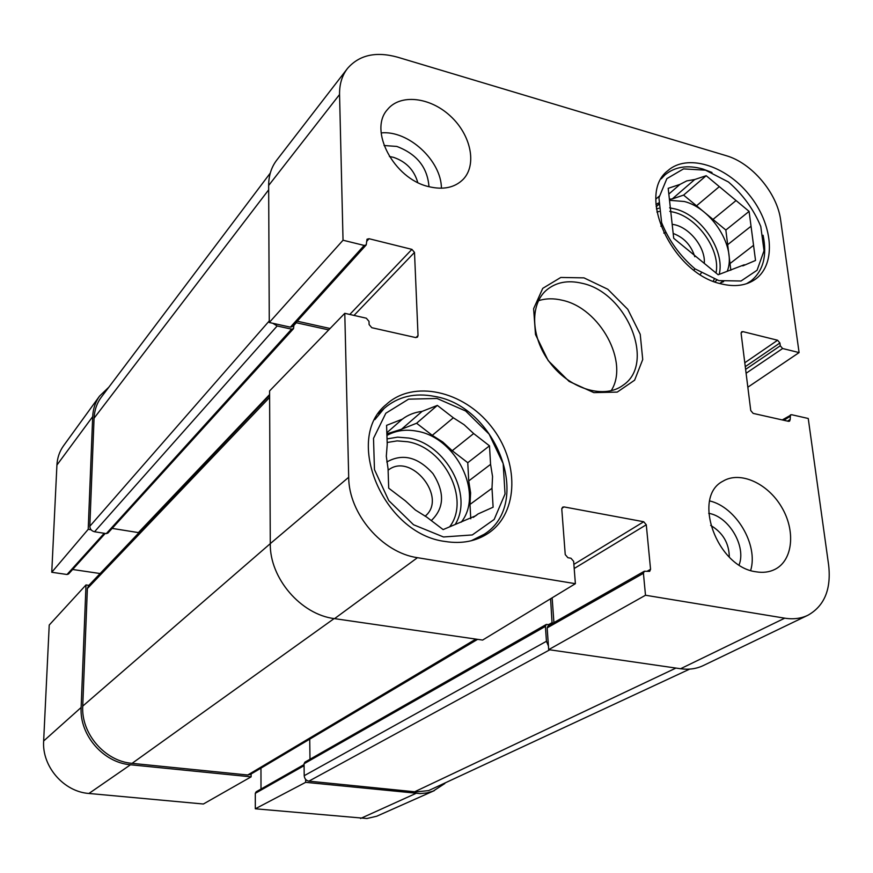 <?xml version="1.0" encoding="UTF-8"?>
<svg xmlns="http://www.w3.org/2000/svg" width="873" height="873" viewBox="0 0 873 873"><rect width="100%" height="100%" fill="white"/><g stroke="black" fill="none" stroke-linecap="round" stroke-linejoin="round"><path stroke-width="1.31" d="M293.95 324.832L293.524 328.641L291.604 329.154L277.156 325.978L272.823 323.294M328.717 329.896L295.903 322.661M552.107 623.628L550.579 598.769M548.43 645.976L546.443 641.284L545.407 626.388L546.302 624.446L550.274 624.675M270.281 173.072L101.421 397.029C96.892 403.108 94.448 410.168 94.066 418.222L89.821 526.255C90.006 529.169 91.578 531.002 94.546 531.755L106.299 533.61L107.892 533.087L293.524 328.641M112.159 528.394L138.982 532.694M269.604 395.382L88.544 585.718L87.365 588.555L82.739 706.115C81.014 733.593 104.891 761.267 132.063 763.351L247.757 774.995L250.376 774.427L477.607 639.352M309.719 739.158L309.991 759.259M546.302 624.446L304.906 762.162L304.055 763.755L304.208 775.693C304.524 778.749 306.085 780.571 308.9 781.149L416.05 791.92L428.643 790.589L689.659 669.111M305.637 779.403L305.67 782.328L255.32 808.791L255.309 793.317L256.138 791.811L304.066 764.573M444.881 783.485L433.183 791.102L426.81 792.935L420.099 793.59L305.67 782.328M105.229 533.447L68.552 573.987L67.025 574.499L51.758 572.273L88.206 529.322L92.691 416.617C93.04 408.891 95.332 402.06 99.533 396.124L108.841 387.186M88.206 529.322L91.098 529.78M88.882 585.357L86.001 584.943L49.226 625.035L43.65 740.991C41.839 766.407 63.729 791.756 88.937 793.47L203.387 804.011L251.108 776.85L130.503 764.759C103.287 762.686 79.399 734.99 81.134 707.479L86.001 584.943M251.108 776.85L251.108 774.002M261.005 789.039L260.962 768.142M100.122 573.539L72.634 569.48M99.533 396.124L63.456 445.896C59.484 451.483 57.312 457.878 56.92 465.069L51.758 572.273M255.32 808.791L366.966 818.503L376.71 816.233L434.405 790.589M389.423 156.529L393.417 157.304C406.054 161.603 414.162 170.006 417.741 182.49M710.677 525.404C722.855 532.617 729.075 543.181 729.326 557.105M388.103 470.252C410.943 451.581 448.111 497.796 425.086 516.227M663.764 233.036L665.477 232.709M673.181 233.473C683.886 237.445 691.1 245.204 694.799 256.727M694.722 268.644L694.057 270.259M661.221 178.856L664.866 175.004C674.774 166.71 687.444 164.724 702.852 169.024L711.997 172.472M763.067 235.252C767.302 255.603 763.297 270.826 751.042 280.92L746.535 283.714M374.877 419.64L384.164 408.411C398.001 396.538 414.861 392.544 434.743 396.429C496.966 406.545 533.119 503.448 484.231 534.265L471.191 540.769M700.146 274.493L701.27 273.031M704.282 263.46C705.788 247.157 688.382 225.943 672.177 224.35M662.52 225.409L660.861 226.205M719.33 186.636L696.534 205.799L683.592 195.105L672.232 198.946L694.744 179.511L706.192 175.702L749.099 211.386L725.845 230.036L713.001 219.418L736.059 200.539M706.192 175.702L683.592 195.105M730.843 270.237L730.014 263.537L753.552 245.346L755.527 260.46L742.814 265.883M744.276 264.759L718.173 274.766L673.716 238.296L668.194 188.317L679.936 184.421L668.827 194.09M658.591 202.994L655.983 204.435M659.148 196.239L655.907 199.077M714.747 281.826L717.017 280.091M720.749 282.743L723.619 281.63M749.099 211.386L751.042 226.227L727.667 244.68L725.845 230.036M705.526 170.17L728.486 182.01C742.879 194.526 753.639 209.345 760.776 226.467L764.028 250.758L757.066 270.259L741.024 281.008L718.883 280.615L695.061 268.895C679.947 255.931 668.805 240.522 661.614 222.648L658.929 197.789L666.863 178.638L683.548 168.882L705.526 170.17M751.042 226.227L753.552 245.346M679.936 184.421L686.756 180.897L694.744 179.511M722.473 281.433L719.778 283.485M657.544 203.911L658.58 203.169M669.395 199.197L672.232 198.946M727.667 244.68L730.014 263.537M669.515 200.31L684.323 201.499C712.259 208.429 736.812 248.194 727.209 271.296M656.169 206.694L658.591 204.664M696.534 205.799L713.001 219.418M431.295 520.581C444.368 508.064 444.914 492.394 432.932 473.581C417.981 456.983 402.595 453.12 386.783 462.003M453.338 417.796L432.277 435.343L416.596 423.241L401.536 429.221L422.096 411.39L437.351 405.399L453.338 417.796L464.076 424.682L473.657 433.554L489.491 445.841L467.764 462.712L452.214 450.719L473.657 433.554M437.351 405.399L416.596 423.241M470.754 518.78L469.99 504.419L492.001 488.28L493.114 507.202L478.098 513.924L473.286 517.383M478.098 513.924L475.763 515.747L443.135 529.595L426.602 517.012L415.395 510.028L405.388 500.873L388.703 488.171L388.059 468.79L386.303 456.263L387.23 444.313L386.586 425.347L402.322 419.171L386.837 432.746M489.491 445.841L490.582 464.371L468.736 480.925L467.764 462.712M437.035 398.481L465.647 410.997L489.131 434.143L503.164 463.607L505.041 493.965L494.173 519.457L472.293 534.942L443.484 536.971L413.54 524.749L388.769 500.6L374.462 469.609L373.513 438.333L385.833 413.235L408.586 399.157L437.035 398.481M490.582 464.371L492.547 476.527L492.001 488.28M402.322 419.171C408.04 414.861 414.642 412.274 422.096 411.39M386.881 433.826L401.536 429.221M468.736 480.925L470.602 492.863L469.99 504.419M386.935 435.441C395.84 430.487 405.836 429.069 416.923 431.186C456.241 437.438 484.089 493.845 461.228 522.163M432.277 435.343L442.829 442.054L452.214 450.719M343.034 240.228L364.183 245.433L366.213 244.942L292.302 326.644L290.382 327.157L269.277 322.508L343.034 240.228L339.553 94.524C339.39 84.234 342.03 75.547 347.476 68.476C359.185 55.021 375.827 51.234 397.411 57.138L726.052 155.634C751.762 162.88 777.363 193.184 780.68 220.28L799.09 352.583L747.845 387.208M428.97 186.702C427.53 167.441 416.803 154.019 396.811 146.435L384.055 145.518M441.422 188.23C441.378 160.632 408.258 130.055 381.163 132.914M739.093 564.918C746.47 546.302 728.813 516.445 708.712 513.324M750.649 570.451C758.561 544.905 736.092 507.017 709.673 500.927M366.213 244.942L367.02 239.213L369.05 238.722L411.914 249.372L414.5 252.417L418.036 335.581L417.469 337.12L415.603 337.545L371.789 327.702L369.104 324.56L369.006 321.351L366.322 318.209L344.78 313.32L269.582 390.94L270.281 543.628C269.604 578.177 300.869 614.614 334.555 618.641L482.605 640.073L575.383 583.688L573.648 561.372L570.975 558.24L567.908 557.716L565.235 554.584L561.786 509.112L562.605 507.18L564.023 506.918L643.717 521.748L646.282 524.771L650.56 569.305L649.665 571.368L644.329 571.237L643.423 573.299L645.496 595.244L548.691 649.643L680.58 668.74C688.939 669.897 696.545 668.816 703.42 665.499L808.027 615.192C801.098 618.542 793.328 619.535 784.74 618.171L645.496 595.244M330.081 328.499L297.224 321.199M347.476 68.476L276.785 160.086C271.405 167.081 268.688 175.538 268.655 185.469L269.277 322.508M548.691 649.643L547.164 627.873L548.058 625.93L644.329 571.237M553.919 622.602L552.14 597.819M428.556 186.593C393.854 178.758 368.264 130.23 387.503 109.518C400.292 93.607 430.127 97.067 450.413 116.076C470.918 134.835 477.204 164.637 463.268 179.249C454.833 187.695 443.266 190.139 428.556 186.593M755.963 571.782C716.733 566.992 691.743 496.77 722.931 481.209C739.944 470.754 767.52 483.107 781.51 506.918C795.783 530.577 793.055 560.237 775.038 569.316C769.408 572.164 763.046 572.983 755.963 571.782M445.219 541.489C383.061 533.992 343.209 438.257 386.51 404.286C413.529 379.526 463.312 390.809 491.019 426.166C519.249 461.119 519.042 512.178 488.782 532.912C476.462 541.249 461.937 544.108 445.219 541.489M721.011 283.823C672.396 273.522 635.97 194.635 667.769 170.737C686.996 153.419 725.408 165.215 748.969 194.537C772.867 223.575 776.632 263.602 755.8 278.934C746.546 285.624 734.957 287.25 721.011 283.823M582.029 283.278C626.759 292.411 656.092 363.386 623.147 385.179C604.945 399.026 571.619 389.827 551.441 364.587C531.035 339.532 529.082 305.015 546.454 290.142C555.97 282.208 567.832 279.927 582.029 283.278M583.972 277.865L560.782 277.461L542.755 288.352L533.621 308.682L535.498 334.523L548.179 360.593L569.098 381.403L593.847 392.632L617.244 392.097L634.627 380.181L642.724 359.523L640.225 334.294L627.785 309.326L607.794 289.258L583.972 277.865M611.133 390.755C629.575 362.393 599.893 308.038 562.234 300.247C553.7 298.195 545.778 298.348 538.466 300.716M782.273 419.935L791.549 414.697L808.245 418.483L828.652 565.191C831.314 589.22 824.439 605.895 808.027 615.192M790.436 414.839L790.207 419.455L789.574 421.179L788.461 421.321L753.159 413.398L750.758 410.572L741.112 333.366L741.657 331.795L742.89 331.62L777.592 340.241L779.916 342.98L780.287 345.784L782.612 348.523L799.09 352.583M575.383 583.688L417.458 557.683C382.188 552.784 348.698 513.662 348.698 477.258L344.78 313.32M94.066 418.222L268.677 189.823M89.821 526.255L269.266 320.926M94.546 531.755L277.156 325.978M106.299 533.61L291.604 329.154M293.95 325.323L296.307 322.715M138.414 532.574L269.604 394.531M87.365 588.555L269.615 397.444M82.739 706.115L270.281 543.65M132.063 763.351L334.13 618.575M247.757 774.995L475.872 639.101M548.888 624.468L552.271 622.547M304.055 763.755L545.407 626.388M304.208 775.693L546.443 641.284M308.9 781.149L549.783 649.796M414.599 791.8L675.953 668.063M304.088 765.665L255.309 793.317M104.247 533.283L67.025 574.499M130.503 764.759L88.937 793.47M92.691 416.617L56.92 465.069M415.963 793.393L360.549 818.481M81.134 707.479L43.65 740.991M669.755 211.353L674.262 212.325C698.422 218.359 720.694 250.638 716.013 272.987M714.212 279.185L713.23 281.248M656.9 212.019L659.115 211.473M669.613 207.829L675.495 209.029C701.521 215.522 725.245 250.867 719.188 274.373M656.42 208.92L658.766 208.265M387.165 442.491L397.128 440.887L407.615 441.749C444.27 447.467 470.492 499.585 449.802 526.605M387.045 438.89L397.651 437.144L408.859 438.06C445.656 443.953 473.362 494.631 455.433 524.084M561.83 508.392L564.023 506.918M573.877 564.373L643.717 521.748M574.194 568.498L646.282 524.771M647.035 571.302L650.56 569.305M547.164 627.873L643.423 573.299M741.101 332.897L742.89 331.62M744.789 362.764L777.592 340.241M745.269 366.649L779.916 342.98M745.618 369.388L780.287 345.784M746.099 373.262L782.612 348.523M783.812 420.284L789.814 416.552M787.533 421.113L790.207 419.455M354.012 315.415L414.5 252.417M349.778 314.455L411.914 249.372M415.908 337.6L418.036 335.581M290.382 327.157L364.183 245.433M366.605 241.439L369.05 238.722M680.58 668.74L784.74 618.171M270.281 543.628L348.698 477.258M334.555 618.641L417.458 557.683M268.655 185.469L339.553 94.524M664.866 175.004L662.007 177.546M751.042 280.92L747.975 283.212M384.164 408.411L378.424 413.616M484.231 534.265L477.858 538.685"/></g></svg>
